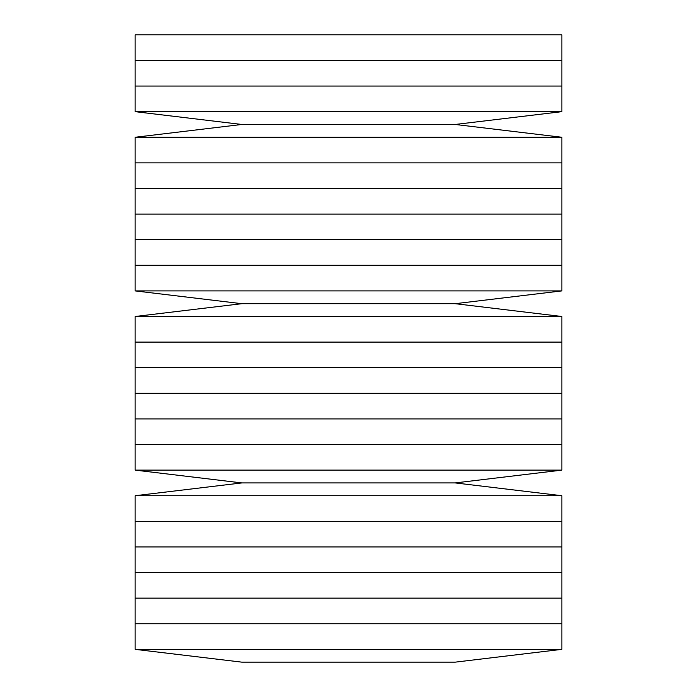 <?xml version="1.0" encoding="UTF-8"?>
<svg xmlns="http://www.w3.org/2000/svg" width="697" height="697" viewBox="0 0 697 697"><rect width="100%" height="100%" fill="white"/><g stroke="black" fill="none" stroke-linecap="round" stroke-linejoin="round"><path stroke-width="1.05" d="M135.131 239.681L561.869 239.681L561.869 214.075L135.131 214.075L561.869 214.075L561.869 188.478L135.131 188.478L135.131 239.681L561.869 239.681L561.869 265.287L135.131 265.287L135.131 239.681M135.131 290.893L241.815 303.692L135.131 316.499L561.869 316.499L455.185 303.692L241.815 303.692L455.185 303.692L561.869 290.893L561.869 265.287L135.131 265.287L135.131 290.893L561.869 290.893M561.869 111.659L455.185 124.467L561.869 137.265L561.869 162.871L135.131 162.871L135.131 188.478L561.869 188.478L561.869 162.871L135.131 162.871L135.131 137.265L241.815 124.467L455.185 124.467L241.815 124.467L135.131 111.659L561.869 111.659L561.869 34.85L135.131 34.85L135.131 60.456L561.869 60.456L135.131 60.456L135.131 86.062L561.869 86.062L135.131 86.062L135.131 111.659M561.869 137.265L135.131 137.265M561.869 367.702L135.131 367.702L135.131 393.308L561.869 393.308L135.131 393.308L135.131 418.914L561.869 418.914L561.869 367.702L135.131 367.702L135.131 342.096L561.869 342.096L561.869 367.702M135.131 316.499L135.131 342.096L561.869 342.096L561.869 316.499M135.131 495.724L241.815 482.925L135.131 470.118L135.131 444.512L561.869 444.512L561.869 418.914L135.131 418.914L135.131 444.512L561.869 444.512L561.869 470.118L455.185 482.925L241.815 482.925L455.185 482.925L561.869 495.724L135.131 495.724L135.131 572.533L561.869 572.533L135.131 572.533L135.131 598.139L561.869 598.139L561.869 546.936L135.131 546.936L561.869 546.936L561.869 521.33L135.131 521.33L561.869 521.33L561.869 495.724M135.131 470.118L561.869 470.118M135.131 649.351L135.131 623.745L561.869 623.745L561.869 598.139L135.131 598.139L135.131 623.745L561.869 623.745L561.869 649.351L455.185 662.15L241.815 662.15L135.131 649.351L561.869 649.351"/></g></svg>
